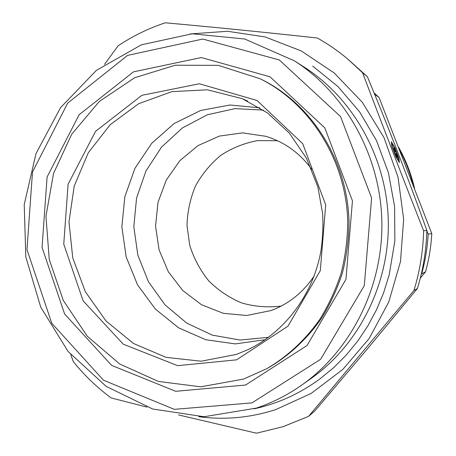 <?xml version="1.0" encoding="UTF-8"?>
<svg xmlns="http://www.w3.org/2000/svg" width="456" height="456" viewBox="0 0 456 456"><rect width="100%" height="100%" fill="white"/><g stroke="black" fill="none" stroke-linecap="round" stroke-linejoin="round"><path stroke-width="0.68" d="M374.587 94.164L379.113 97.567L431.786 233.569L428.155 234.11L426.839 230.77M421.27 274.147L425.556 271.776L420.312 278.086M421.726 273.606C425.288 260.712 427.432 247.545 428.155 234.11M379.113 97.567L374.062 92.876M412.942 184.235C409.853 172.328 405.464 160.985 399.775 150.212M425.556 271.776C429.005 259.299 431.08 246.565 431.786 233.569M394.662 150.429L395.198 150.212L396.19 152.361L395.107 150.776L395.135 151.882L393.534 147.733L394.622 149.334L394.417 148.314M394.594 148.246L395.198 150.212M395.876 153.729L397.222 156.06L396.475 153.17L397.803 157.508L396.994 156.368L396.52 156.556M396.994 156.368L397.056 157.189C396.526 156.807 395.751 155.205 394.725 152.378L396.469 155.73L396.042 153.661M391.972 143.372L392.416 147.163L395.848 156.032L398.772 160.962L398.27 157.075L394.896 148.354L391.972 143.372L391.539 143.549M398.818 158.004L399.422 162.644L395.939 156.778L391.852 146.199L391.322 141.702L394.805 147.636L398.818 158.004L398.413 158.169M367.399 76.716C378.565 103.626 388.837 129.208 398.219 153.461C407.607 177.697 417.149 203.347 426.85 230.411L423.635 230.776C400.921 173.018 383.536 128.005 362.577 72.755L367.399 76.716L347.01 58.408C337.645 50.65 327.761 43.85 317.365 38.013C259.196 31.686 216.081 27.4 165.323 22.8C148.513 28.346 132.793 36.007 118.155 45.771L104.498 64.387M266.635 368.756L268.396 367.775C289.224 355.555 306.894 339.116 321.4 318.465C330.19 304.198 337.218 288.939 342.479 272.694C346.645 256.061 348.829 239.115 349.017 221.85C347.654 161.082 311.944 104.424 261.961 79.669L260.154 78.768L218.27 65.356L175.252 65.214L134.583 77.765L99.265 101.5L71.689 134.252L53.563 173.411L45.948 216.138L49.254 259.475L63.293 300.453L87.244 336.18L119.649 363.962L158.397 381.438L200.754 386.819L243.43 379.107L266.635 368.756C287.365 356.62 305.577 339.76 319.958 319.132C328.799 304.773 335.867 289.417 341.162 273.058C345.357 256.318 347.552 239.257 347.746 221.878C346.372 160.7 310.433 103.666 260.154 78.768M245.556 385.041L175.685 391.305L111.617 365.376L64.644 314.047L42.055 247.408L47.099 177.008L79.127 114.735L133.488 71.843L201.358 57.547L270.043 76.807L324.786 127.845L352.448 200.822L345.944 279.403L307.03 345.523L245.556 385.041M70.743 354.614L73.342 361.693C84.394 375.385 96.974 387.457 111.099 397.917L146.929 407.105M178.547 414.931L256.489 433.2L282.965 426.719L308.581 416.356L413.928 290.529L417.394 288.505L366.806 349.598L314.748 411.033L308.581 416.356M198.713 416.681C224.569 420.175 250.293 417.799 275.88 409.551L311.18 393.403L342.832 369.417L369.178 338.489L388.78 301.946L400.499 261.522L403.651 219.211L398.037 177.167L383.975 137.53L362.292 102.247L334.208 72.966L301.245 50.935L265.101 36.925L227.515 31.282L190.163 33.926M413.928 290.529C419.856 271.149 423.094 251.233 423.635 230.776M362.577 72.755L347.01 58.408M417.394 288.505C423.168 269.661 426.32 250.293 426.85 230.411M301.769 385.069L311.237 378.377C358.946 344.73 389.635 283.786 388.301 220.972C386.825 158.158 353.446 98.644 304.283 67.157L294.525 60.904L244.718 39.005L192.096 33.801L141.32 44.836L96.41 70.349L60.545 107.679L36.001 153.592L24.214 204.579L25.821 256.979L40.721 307.127L68.052 351.411L106.185 386.397L152.635 408.998L204.054 416.733L256.312 408.103C272.357 402.762 287.508 395.084 301.769 385.069C351.297 350.14 383.245 286.625 381.854 221.114C380.321 155.604 345.562 93.583 294.525 60.904M251.94 402.893L320.625 359.288L364.287 285.684L371.611 197.944L340.558 116.559L279.283 59.97L202.783 39.039L127.6 55.381L67.67 103.136L32.501 172.003L26.978 249.671L51.779 323.258L103.478 380.201L174.3 409.345L251.94 402.893M263.454 110.107L234.954 108.631L207.337 114.792L182.354 127.965L161.498 147.14L145.954 171.011L136.561 198.064L133.807 226.655L137.837 255.098L148.428 281.705L165.021 304.859L186.715 323.082L212.257 335.126L240.124 340.045L268.533 337.297M277.51 140.733L257.463 140.625C244.239 143.093 232.007 148.012 220.755 155.382C210.387 163.983 201.945 174.238 195.43 186.145C190.209 198.708 187.393 211.812 186.988 225.469L189.793 245.55C193.937 258.541 200.247 270.305 208.734 280.845C218.304 290.381 229.282 297.739 241.674 302.926C254.585 306.66 267.763 307.709 281.204 306.079M311.75 169.324C299.752 153.011 284.47 142.01 265.916 136.327L242.529 132.867L219.325 136.099L197.955 145.629L179.886 160.649L166.286 180.017L158.004 202.367L155.553 226.17L159.07 249.842L168.338 271.799L182.788 290.54L201.512 304.739L223.28 313.306L246.61 315.495L271.115 310.536C288.836 303.907 303.177 292.393 314.138 275.977M236.539 359.841L287.958 326.205L320.312 270.619L325.698 204.835L302.716 143.646L257.041 100.491L199.346 83.756L141.89 95.321L95.543 131.356L68.098 184.201L63.754 244.148L83.117 300.823L123.257 344.183L177.658 365.672L236.539 359.841M236.396 354.42L247.99 349.632C284.498 332.27 312.907 294.975 320.842 251.45C322.717 238.978 323.321 226.427 322.654 213.79L317.889 186.943L306.449 158.192L289.326 133.118L267.547 112.98L242.381 98.707L207.372 89.798L171.906 91.633L138.738 103.666L110.227 124.653L88.27 152.811L74.242 185.997L68.976 221.855L72.76 257.936L85.369 291.783L106.054 321.03L133.534 343.493L166.001 357.344L201.176 361.215L236.396 354.42M247.636 101.067L243.282 99.089M259.994 107.861L230.018 105L200.703 110.455L174.027 123.604L151.666 143.366L134.953 168.304L124.83 196.758L121.855 226.923L126.175 256.922L137.558 284.897L155.371 309.065L178.587 327.807L205.827 339.754L235.353 343.898L265.175 339.697M414.595 188.533C411.209 173.93 405.874 160.141 398.584 147.157M394.303 149.46L394.611 149.334M394.799 150.902L395.107 150.776M396.418 156.38L397.222 156.06M396.15 155.861L396.469 155.73M248.839 349.222L247.99 349.632M254.003 408.85C277.561 403.754 299.45 393.841 319.673 379.107L333.433 367.867L346.132 355.184L357.635 341.185L367.804 325.989L376.519 309.744L383.684 292.615L389.207 274.768L394.862 240.939L394.594 206.517L388.421 172.738L376.582 140.796L359.545 111.754L337.964 86.572L312.673 66.057"/></g></svg>
